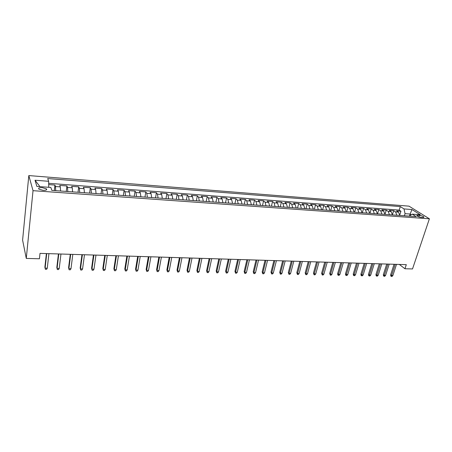 <?xml version="1.0" encoding="UTF-8"?>
<svg xmlns="http://www.w3.org/2000/svg" width="452" height="452" viewBox="0 0 452 452"><rect width="100%" height="100%" fill="white"/><g stroke="black" fill="none" stroke-linecap="round" stroke-linejoin="round"><path stroke-width="0.68" d="M43.093 190.337C46.144 190.399 47.251 189.897 46.409 188.84L42.234 187.631C39.171 187.563 38.058 188.06 38.9 189.128L43.093 190.337M33.024 190.676L26.278 258.414L22.6 240.131L28.815 175.574L408.987 206.152L429.4 218.791L33.024 190.676L28.815 175.574M399.794 215.434L398.5 212.146L396.585 210.903L400.947 211.231L399.788 214.864M396.856 215.225L395.568 211.926L393.658 210.683L392.421 214.615M393.658 210.683L389.24 210.344L391.138 211.592L392.415 214.903M386.279 210.123L384.968 214.367L383.686 211.039L381.81 209.784L386.279 210.123L388.172 211.372L389.443 214.689M377.386 213.824L376.143 210.474L374.29 209.214L378.816 209.558L377.51 213.83M369.73 213.271L368.499 209.903L366.668 208.638L371.25 208.988L369.962 213.287M361.973 212.711L360.764 209.327L358.956 208.056L363.594 208.406L362.312 212.734M354.119 212.146L352.927 208.739L351.142 207.468L355.843 207.824L354.571 212.18M346.164 211.576L344.989 208.146L343.232 206.869L347.989 207.225L346.735 211.615M338.102 210.994L336.949 207.547L335.214 206.265L340.034 206.626L338.791 211.044M329.937 210.406L328.802 206.937L327.095 205.649L331.983 206.016L330.751 210.462M321.666 209.813L320.553 206.321L318.875 205.027L323.818 205.4L322.604 209.875M313.281 209.208L312.191 205.7L310.541 204.394L315.552 204.773L314.349 209.282M304.789 208.592L303.721 205.067L302.1 203.756L307.179 204.14L305.993 208.683M296.184 207.976L295.139 204.423L293.546 203.112L298.693 203.502L297.518 208.073M287.461 207.349L286.438 203.773L284.879 202.456L290.094 202.852L288.935 207.451M278.618 206.711L277.624 203.117L276.093 201.79L281.376 202.191L280.234 206.83M269.658 206.067L268.686 202.451L267.188 201.117L272.545 201.524L271.42 206.191M260.572 205.411L259.623 201.773L258.16 200.434L263.589 200.846L262.482 205.547M251.357 204.75L250.436 201.089L249.012 199.744L254.516 200.163L253.425 204.897M242.018 204.078L241.125 200.389L239.735 199.044L245.317 199.468L244.244 204.236M232.548 203.394L231.684 199.688L230.328 198.332L235.989 198.761L234.933 203.564M222.938 202.705L222.107 198.97L220.791 197.609L226.531 198.044L225.497 202.886M213.197 201.999L212.389 198.247L211.118 196.88L216.937 197.321L215.92 202.197M203.315 201.287L202.541 197.507L201.304 196.14L207.208 196.586L206.214 201.496M193.286 200.569L192.546 196.761L191.354 195.388L197.343 195.84L196.371 200.79M183.111 199.835L182.405 196.004L181.258 194.62L187.331 195.083L186.382 200.072M172.794 199.095L172.116 195.236L171.014 193.846L177.178 194.315L176.252 199.343M162.319 198.338L161.68 194.456L160.624 193.06L166.873 193.535L165.974 198.603M151.686 197.575L151.081 193.665L150.075 192.264L156.42 192.744L155.544 197.852M140.894 196.795L140.329 192.863L139.374 191.456L145.815 191.942L144.962 197.089M129.939 196.01L129.413 192.049L128.509 190.637L135.046 191.128L134.221 196.315M118.819 195.207L118.334 191.219L117.48 189.8L124.119 190.303L123.317 195.53M107.531 194.394L107.084 190.382L106.282 188.953L113.023 189.461L112.249 194.733M96.061 193.569L95.66 189.529L94.914 188.094L101.756 188.614L101.016 193.925M84.417 192.727L84.061 188.659L83.371 187.224L90.321 187.749L89.609 193.106M72.591 191.88L72.275 187.783L71.653 186.337L78.704 186.868L78.026 192.269M60.574 191.015L60.308 186.885L59.743 185.433L66.913 185.975L66.263 191.422M399.319 264.437L404.947 268.742L406.303 264.652L40.013 253.38L39.431 258.77L26.278 258.414M419.371 215.316L417.761 215.197L416.71 215.683C417.631 216.525 419.151 217.096 421.258 217.389L422.874 217.508L423.914 217.028C422.993 216.18 421.479 215.61 419.371 215.316L418.857 216.858M409.574 215.796L410.139 214.045L405.06 213.672L404.009 208.92L400.308 206.575L47.697 178.551L48.652 181.292L35.019 180.229L36.866 186.416L50.816 187.444L51.844 190.382L416.179 216.615L412.269 214.141L409.066 216.101M404.009 208.92L411.953 209.536L420.303 214.734L412.269 214.141M400.947 211.231L399.189 210.101L48.68 183.309M55.715 190.665L55.466 186.523L54.929 185.071L48.692 184.602M66.913 185.975L67.512 187.427L67.806 191.535M78.704 186.868L79.366 188.309L79.71 192.388M90.321 187.749L91.044 189.185L91.428 193.236M101.756 188.614L102.536 190.043L102.966 194.066M113.023 189.461L113.853 190.885L114.322 194.885M124.119 190.303L125.006 191.721L125.515 195.688M135.046 191.128L135.984 192.541L136.532 196.484M145.815 191.942L146.804 193.349L147.392 197.264M156.42 192.744L157.46 194.145L158.081 198.032M166.873 193.535L167.958 194.925L168.619 198.79M177.178 194.315L178.308 195.699L179.003 199.541M187.331 195.083L188.507 196.462L189.235 200.276M197.343 195.84L198.558 197.213L199.321 201.004M207.208 196.586L208.468 197.953L209.259 201.716M216.937 197.321L218.237 198.682L219.056 202.423M226.531 198.044L227.864 199.4L228.718 203.117M235.989 198.761L237.362 200.112L238.244 203.807M245.317 199.468L246.73 200.807L247.639 204.479M254.516 200.163L255.968 201.502L256.9 205.146M263.589 200.846L265.075 202.18L266.036 205.807M272.545 201.524L274.059 202.852L275.048 206.457M281.376 202.191L282.924 203.513L283.941 207.095M290.094 202.852L291.676 204.168L292.71 207.728M298.693 203.502L300.303 204.812L301.36 208.349M307.179 204.14L308.818 205.445L309.902 208.965M315.552 204.773L317.225 206.072L318.327 209.57M323.818 205.4L325.519 206.694L326.643 210.169M331.983 206.016L333.706 207.304L334.847 210.762M340.034 206.626L341.785 207.909L342.949 211.344M347.989 207.225L349.763 208.502L350.95 211.92M355.843 207.824L357.639 209.09L358.843 212.485M363.594 208.406L365.419 209.671L366.64 213.05M371.25 208.988L373.098 210.248L374.335 213.604M378.816 209.558L380.68 210.813L381.934 214.146M404.387 215.768L405.06 213.672M404.947 268.742L412.512 268.951L429.4 218.791M411.263 214.756L410.139 214.045L411.953 209.536M399.189 210.101L400.308 206.575M54.929 185.071L54.313 190.563M48.652 181.292L48.726 187.292M35.019 180.229L39.979 186.648M394.059 264.273L390.647 274.782L391.568 275.522L395.217 264.307M392.873 275.55L392.042 276.426L391.313 276.409L391.568 275.522L392.873 275.55L396.528 264.352M391.313 276.409L390.805 275.997L390.647 274.782M386.737 264.047L383.352 274.624L384.262 275.37L387.884 264.081M385.584 275.398L384.748 276.274L384.019 276.262L384.262 275.37L385.584 275.398L389.206 264.126M384.019 276.262L383.511 275.844L383.352 274.624M379.324 263.821L375.968 274.46L376.866 275.212L380.454 263.855M378.205 275.24L377.369 276.121L376.629 276.11L376.866 275.212L378.205 275.24L381.799 263.895M376.629 276.11L376.132 275.692L375.968 274.46M371.815 263.589L368.487 274.296L369.38 275.053L372.94 263.623M370.73 275.082L369.9 275.969L369.148 275.957L369.38 275.053L370.73 275.082L374.296 263.663M369.148 275.957L368.657 275.534L368.487 274.296M364.216 263.358L360.922 274.132L361.798 274.889L365.323 263.392M363.171 274.918L362.34 275.816L361.577 275.799L361.798 274.889L363.171 274.918L366.702 263.431M361.577 275.799L361.091 275.375L360.922 274.132M356.521 263.12L353.255 273.963L354.125 274.726L357.617 263.154M355.509 274.754L354.684 275.658L353.91 275.641L354.125 274.726L355.509 274.754L359.012 263.194M353.91 275.641L353.43 275.217L353.255 273.963M348.729 262.878L345.497 273.793L346.351 274.562L349.814 262.911M347.757 274.59L346.933 275.5L346.147 275.483L346.351 274.562L347.757 274.59L351.227 262.957M346.147 275.483L345.673 275.053L345.497 273.793M340.842 262.635L337.638 273.624L338.48 274.392L341.904 262.668M339.904 274.426L339.079 275.336L338.288 275.319L338.48 274.392L339.904 274.426L343.339 262.714M338.288 275.319L337.819 274.889L337.638 273.624M332.847 262.392L329.677 273.449L330.508 274.223L333.898 262.42M331.949 274.257L331.13 275.172L330.327 275.155L330.508 274.223L331.949 274.257L335.35 262.465M330.327 275.155L329.677 273.449M324.751 262.143L321.615 273.274L322.434 274.053L325.79 262.171M323.898 274.082L323.078 275.008L322.265 274.991L322.434 274.053L323.898 274.082L327.259 262.216M322.265 274.991L321.615 273.274M316.553 261.889L313.451 273.093L314.259 273.878L317.575 261.923M315.739 273.906L314.92 274.839L314.1 274.822L314.259 273.878L315.739 273.906L319.061 261.968M314.1 274.822L313.451 273.093M308.247 261.635L305.185 272.912L305.976 273.703L309.253 261.663M307.473 273.731L306.659 274.669L305.823 274.652L305.976 273.703L307.473 273.731L310.756 261.708M305.823 274.652L305.185 272.912M299.829 261.375L296.806 272.725L297.58 273.522L300.817 261.403M299.1 273.556L298.286 274.5L297.444 274.483L297.58 273.522L299.1 273.556L302.343 261.454M297.444 274.483L296.806 272.725M291.303 261.115L288.314 272.539L289.077 273.341L292.274 261.143M290.619 273.375L289.805 274.324L288.952 274.307L289.077 273.341L290.619 273.375L293.817 261.188M288.952 274.307L288.314 272.539M282.658 260.844L279.715 272.353L280.46 273.155L283.613 260.877M282.02 273.189L281.217 274.149L280.347 274.127L280.46 273.155L282.02 273.189L285.178 260.923M280.347 274.127L279.715 272.353M273.901 260.578L271.002 272.16L271.731 272.968L274.839 260.606M273.313 273.002L272.511 273.968L271.629 273.952L271.731 272.968L273.313 273.002L276.426 260.651M271.629 273.952L271.002 272.16M265.03 260.301L262.171 271.968L262.883 272.782L265.945 260.329M264.488 272.816L263.685 273.788L262.798 273.771L262.883 272.782L264.488 272.816L267.556 260.38M262.798 273.771L262.171 271.968M256.03 260.024L253.216 271.771L253.917 272.59L256.928 260.053M255.538 272.624L254.742 273.601L253.843 273.584L253.917 272.59L255.538 272.624L258.561 260.103M253.843 273.584L253.216 271.771M246.911 259.747L244.148 271.573L244.826 272.398L247.786 259.776M246.47 272.432L245.679 273.415L244.764 273.398L244.826 272.398L246.47 272.432L249.442 259.827M244.764 273.398L244.148 271.573M237.667 259.459L234.95 271.369L235.611 272.2L238.52 259.488M237.283 272.24L236.492 273.228L235.565 273.206L235.611 272.2L237.283 272.24L240.198 259.538M235.565 273.206L234.95 271.369M228.294 259.171L225.627 271.166L226.271 272.002L229.13 259.199M227.961 272.036L227.175 273.036L226.237 273.014L226.271 272.002L227.961 272.036L230.831 259.25M226.237 273.014L225.627 271.166M218.791 258.883L216.175 270.963L216.802 271.799L219.599 258.906M218.514 271.838L217.734 272.844L216.779 272.822L216.802 271.799L218.514 271.838L221.327 258.956M216.779 272.822L216.175 270.963M209.152 258.584L206.587 270.748L207.197 271.595L209.943 258.606M208.937 271.635L208.157 272.646L207.191 272.624L207.197 271.595L208.937 271.635L211.689 258.663M207.191 272.624L206.587 270.748M199.377 258.284L196.869 270.539L197.456 271.386L200.14 258.307M199.219 271.426L198.445 272.443L197.467 272.426L197.456 271.386L199.219 271.426L201.914 258.363M197.467 272.426L196.869 270.539M189.467 257.979L187.009 270.324L187.58 271.177L190.202 258.002M189.365 271.217L188.597 272.24L187.603 272.223L187.58 271.177L189.365 271.217L192.004 258.058M187.603 272.223L187.009 270.324M179.41 257.668L177.014 270.104L177.563 270.963L180.122 257.691M179.376 271.002L178.608 272.036L177.602 272.014L177.563 270.963L179.376 271.002L181.947 257.747M177.602 272.014L177.014 270.104M169.206 257.357L166.873 269.878L167.398 270.748L169.895 257.374M169.234 270.788L168.477 271.827L167.455 271.81L167.398 270.748L169.234 270.788L171.749 257.431M167.455 271.81L166.873 269.878M158.855 257.035L156.584 269.658L157.087 270.528L159.516 257.058M158.951 270.567L158.2 271.618L157.16 271.595L157.087 270.528L158.951 270.567L161.398 257.115M157.16 271.595L156.584 269.658M148.352 256.713L146.143 269.426L146.623 270.307L148.985 256.73M148.516 270.347L147.77 271.403L146.719 271.381L146.623 270.307L148.516 270.347L150.895 256.792M146.719 271.381L146.143 269.426M137.696 256.386L135.555 269.194L136.007 270.081L138.301 256.403M137.933 270.121L137.188 271.183L136.12 271.16L136.007 270.081L137.933 270.121L140.233 256.465M136.12 271.16L135.555 269.194M126.876 256.052L124.803 268.957L125.238 269.85L127.453 256.069M127.187 269.889L126.453 270.963L125.368 270.94L125.238 269.85L127.187 269.889L129.419 256.131M125.368 270.94L124.803 268.957M115.898 255.713L113.898 268.72L114.299 269.618L116.441 255.73M116.283 269.658L115.554 270.742L114.452 270.72L114.299 269.618L116.283 269.658L118.435 255.792M114.452 270.72L113.898 268.72M104.751 255.374L102.824 268.477L103.203 269.381L105.265 255.386M105.214 269.426L104.491 270.511L103.372 270.488L103.203 269.381L105.214 269.426L107.288 255.448M103.372 270.488L102.824 268.477M93.434 255.024L91.586 268.234L91.937 269.138L93.914 255.041M93.976 269.183L93.259 270.285L92.129 270.256L91.937 269.138L93.976 269.183L95.971 255.103M92.129 270.256L91.586 268.234M81.948 254.668L80.173 267.979L80.496 268.895L82.394 254.685M82.569 268.94L81.857 270.047L80.71 270.025L80.496 268.895L82.569 268.94L84.479 254.747M80.71 270.025L80.173 267.979M70.28 254.312L68.585 267.725L68.885 268.646L70.693 254.323M70.987 268.691L70.286 269.81L69.116 269.787L68.885 268.646L70.987 268.691L72.812 254.391M69.116 269.787L68.585 267.725M58.427 253.945L56.822 267.471L57.088 268.398L58.805 253.956M59.223 268.443L58.528 269.567L57.342 269.545L57.088 268.398L59.223 268.443L60.958 254.024M57.342 269.545L56.822 267.471M46.392 253.578L44.872 267.205L45.11 268.143L46.731 253.589M47.279 268.189L46.59 269.324L45.386 269.296L45.11 268.143L47.279 268.189L48.918 253.657M45.386 269.296L44.872 267.205M395.568 211.926L398.5 212.146M55.466 186.523L60.308 186.885M67.512 187.427L72.275 187.783M79.366 188.309L84.061 188.659M91.044 189.185L95.66 189.529M102.536 190.043L107.084 190.382M113.853 190.885L118.334 191.219M125.006 191.721L129.413 192.049M135.984 192.541L140.329 192.863M146.804 193.349L151.081 193.665M157.46 194.145L161.68 194.456M167.958 194.925L172.116 195.236M178.308 195.699L182.405 196.004M188.507 196.462L192.546 196.761M198.558 197.213L202.541 197.507M208.468 197.953L212.389 198.247M218.237 198.682L222.107 198.97M227.864 199.4L231.684 199.688M237.362 200.112L241.125 200.389M246.73 200.807L250.436 201.089M255.968 201.502L259.623 201.773M265.075 202.18L268.686 202.451M274.059 202.852L277.624 203.117M282.924 203.513L286.438 203.773M291.676 204.168L295.139 204.423M300.303 204.812L303.721 205.067M308.818 205.445L312.191 205.7M317.225 206.072L320.553 206.321M325.519 206.694L328.802 206.937M333.706 207.304L336.949 207.547M341.785 207.909L344.989 208.146M349.763 208.502L352.927 208.739M357.639 209.09L360.764 209.327M365.419 209.671L368.499 209.903M373.098 210.248L376.143 210.474M380.68 210.813L383.686 211.039M388.172 211.372L391.138 211.592M417.422 216.237L417.761 215.197M46.29 189.987L46.409 188.84M423.778 217.435L423.914 217.028"/></g></svg>
